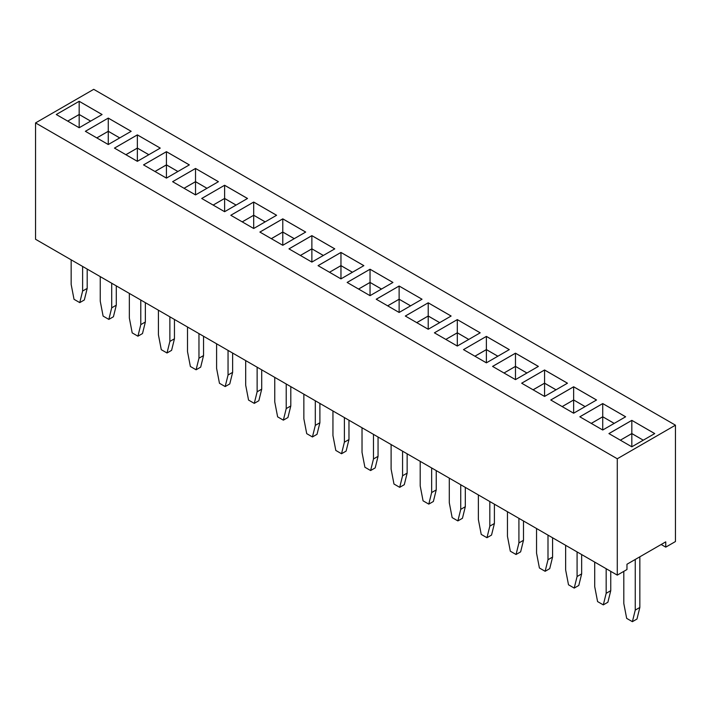 <?xml version="1.0" encoding="UTF-8"?>
<svg xmlns="http://www.w3.org/2000/svg" width="711" height="711" viewBox="0 0 711 711"><rect width="100%" height="100%" fill="white"/><g stroke="black" fill="none" stroke-linecap="round" stroke-linejoin="round"><path stroke-width="1.07" d="M617.281 458.764L617.281 575.128L35.55 239.269L35.55 122.914L617.281 458.764L675.45 425.178L93.719 89.328L35.55 122.914M617.281 575.128L626.969 569.529L626.969 564.241L665.754 541.853L665.754 547.141L675.45 541.542L675.45 425.178M253.694 228.498L276.597 215.273L253.694 202.048L230.799 215.273L253.694 228.498L253.694 215.273L242.22 221.868L253.694 215.273L253.694 202.075L230.817 215.282M224.614 185.26L201.711 198.476L224.614 211.7L247.517 198.476L224.614 185.26L201.728 198.493M172.622 181.687L195.525 194.912L218.428 181.687L195.525 168.463L172.622 181.687L195.525 168.489L195.525 181.661L184.051 188.282L195.525 181.687L195.525 194.912M108.268 118.088L85.364 131.304L108.268 144.529L131.171 131.304L108.268 118.088L85.382 131.322M160.251 148.101L137.356 134.877L114.453 148.101L137.356 161.326L160.251 148.101L137.356 134.903L114.471 148.11M189.339 164.89L166.436 151.674L143.533 164.89L166.436 178.114L189.339 164.89M340.96 278.872L363.863 265.647L340.96 252.432L318.057 265.647L340.96 278.872L340.96 265.647L329.504 272.26L340.96 265.621L340.96 252.458L318.075 265.665M334.774 248.859L311.871 235.634L288.968 248.859L311.871 262.083L334.774 248.859M305.686 232.062L282.782 218.846L259.879 232.062L282.782 245.286L305.686 232.062M392.943 282.445L370.04 269.22L347.137 282.445L370.04 295.669L392.943 282.445M631.821 446.801L654.724 433.577L631.821 420.352L608.918 433.577L631.821 446.801L631.821 433.577L620.365 440.189L631.821 433.55L631.821 420.379L608.945 433.594M596.547 399.991L573.644 386.766L550.749 399.991L573.644 413.215L596.547 399.991M602.732 430.013L625.636 416.788L602.732 403.564L579.829 416.788L602.732 430.013L602.732 416.788L591.259 423.383M434.403 332.819L457.306 346.044L480.201 332.819L457.306 319.603L434.403 332.819L457.306 319.621L457.306 332.792L445.833 339.423L457.306 332.819L457.306 346.044M463.483 349.616L486.386 362.841L509.289 349.616L486.386 336.392L463.483 349.616M492.572 366.405L515.475 379.63L538.378 366.405L515.475 353.18L492.572 366.405M567.467 383.202L544.564 369.978L521.661 383.202L544.564 396.427L567.467 383.202M422.032 299.233L399.129 286.018L376.226 299.233L399.129 312.458L422.032 299.233L399.129 286.035L376.252 299.251M428.218 302.806L405.314 316.031L428.218 329.255L451.121 316.031L428.218 302.806L405.332 316.04M79.179 101.291L56.276 114.515L79.179 127.74L102.082 114.515L79.179 101.291L56.302 114.524M665.754 547.141L661.177 544.493M276.579 215.282L253.694 202.075M247.49 198.493L224.614 185.287L224.614 198.449L213.14 205.079M195.525 168.463L218.401 181.696M131.144 131.322L108.268 118.115L108.268 131.277L96.794 137.907M137.356 134.877L137.356 148.075L125.883 154.696M189.322 164.908L166.436 151.701L143.56 164.908M166.436 151.674L166.436 164.863L154.962 171.493M363.836 265.665L340.96 252.458M334.748 248.868L311.871 235.661L288.995 248.868M305.668 232.079L282.782 218.872L259.906 232.079M392.925 282.454L370.04 269.247L347.164 282.454M370.04 269.22L370.04 282.418L358.566 289.039M631.821 420.352L654.698 433.594M596.529 400.009L573.644 386.793L550.767 400.009M625.618 416.797L602.732 403.59L579.856 416.797M457.306 319.603L480.183 332.837M486.386 336.392L463.51 349.625M509.272 349.625L486.386 336.419L486.386 349.59L474.912 356.211M538.351 366.423L515.475 353.207L492.599 366.423M567.44 383.211L544.564 370.004L521.678 383.211M399.129 286.018L399.129 299.207L387.655 305.837M451.094 316.04L428.218 302.833L428.218 316.004L416.744 322.625M102.055 114.524L79.179 101.318L79.179 114.489L67.705 121.11M232.63 353.056L232.63 372.36L229.769 383.931L225.183 386.571L219.459 383.273L216.597 368.396L216.597 343.795M228.044 350.407L228.044 375.008L225.183 386.571M261.71 369.844L261.71 389.157L258.848 400.72L254.271 403.368L248.548 400.062L245.686 385.184L245.686 360.593M257.133 367.205L257.133 391.797L254.271 403.368M290.799 386.642L290.799 405.945L287.937 417.517L283.36 420.157L277.628 416.85L274.766 401.982L274.766 377.381M286.222 383.993L286.222 408.594L283.36 420.157M319.888 403.43L319.888 422.743L317.026 434.305L312.44 436.954L306.717 433.648L303.855 418.77L303.855 394.178M315.302 400.791L315.302 425.382L312.44 436.954M431.648 467.962L431.648 492.554L428.786 504.126L423.063 500.82L420.201 485.942L420.201 461.35M436.234 470.602L436.234 489.915L433.372 501.477L428.786 504.126M373.479 434.377L373.479 458.968L370.618 470.54L364.894 467.234L362.023 452.356L362.023 427.764M378.056 437.016L378.056 456.329L375.195 467.891L370.618 470.54M402.568 451.165L402.568 475.766L399.706 487.328L393.974 484.022L391.112 469.153L391.112 444.553M407.145 453.814L407.145 473.117L404.283 484.689L399.706 487.328M348.977 420.228L348.977 439.531L346.106 451.103L341.529 453.742L335.805 450.436L332.944 435.567L332.944 410.967M344.391 417.579L344.391 442.18L341.529 453.742M639.838 556.82L639.838 607.461L636.976 619.032L632.39 621.672L626.667 618.366L623.805 603.497L623.805 571.36M635.252 559.459L635.252 610.109L632.39 621.672M606.172 568.72L606.172 593.312L603.31 604.883L597.578 601.577L594.716 586.699L594.716 562.108M610.749 571.36L610.749 590.663L607.887 602.235L603.31 604.883M523.492 520.985L523.492 540.289L520.63 551.86L516.044 554.5L510.32 551.194L507.458 536.325L507.458 511.724M518.914 518.337L518.914 542.937L516.044 554.5M547.994 535.134L547.994 559.726L545.133 571.297L539.409 567.991L536.547 553.114L536.547 528.522M552.58 537.774L552.58 557.077L549.719 568.649L545.133 571.297M581.66 554.571L581.66 573.875L578.798 585.446L574.221 588.086L568.498 584.78L565.636 569.911L565.636 545.31M577.083 551.923L577.083 576.523L574.221 588.086M460.737 484.751L460.737 509.352L457.875 520.914L452.152 517.608L449.29 502.739L449.29 478.139M465.314 487.399L465.314 506.703L462.452 518.275L457.875 520.914M494.403 504.188L494.403 523.492L491.541 535.063L486.964 537.712L481.231 534.405L478.37 519.528L478.37 494.936M489.826 501.548L489.826 526.14L486.964 537.712M82.618 266.447L82.618 291.039L79.756 302.61L74.024 299.304L71.162 284.427L71.162 259.835M87.195 269.087L87.195 288.399L84.333 299.962L79.756 302.61M116.284 285.884L116.284 305.188L113.422 316.759L108.836 319.399L103.113 316.102L100.251 301.224L100.251 276.623M111.698 283.236L111.698 307.836L108.836 319.399M140.787 300.033L140.787 324.625L137.925 336.196L132.202 332.89L129.34 318.013L129.34 293.421M145.364 302.673L145.364 321.985L142.502 333.548L137.925 336.196M203.542 336.259L203.542 355.571L200.68 367.134L196.094 369.782L190.37 366.476L187.508 351.598L187.508 327.007M198.964 333.619L198.964 358.211L196.094 369.782M174.453 319.47L174.453 338.774L171.591 350.345L167.014 352.985L161.281 349.688L158.42 334.81L158.42 310.209M169.876 316.822L169.876 341.422L167.014 352.985M265.167 221.868L253.694 215.246L265.15 221.885M236.088 205.079L224.614 198.449L213.158 205.088M195.525 181.687L206.972 188.299L195.525 181.661M119.741 137.907L108.268 131.277M148.83 154.696L137.356 148.075M177.91 171.493L166.436 164.863M352.434 272.251L340.96 265.621M311.871 235.661L311.871 248.832L300.398 255.453L311.871 248.859L311.871 262.083M323.345 255.453L311.871 248.832L323.318 255.471M282.782 218.872L282.782 232.035L271.309 238.665M294.256 238.665L282.782 232.035L271.335 238.674M381.514 289.039L370.04 282.418M631.821 433.577L643.268 440.189L631.821 433.55M573.644 386.793L573.644 399.964L562.17 406.594L573.644 399.991L573.644 413.215M585.117 406.594L573.644 399.964L585.1 406.603M602.732 403.59L602.732 416.762L591.285 423.401M614.206 423.383L602.732 416.762L614.188 423.401M457.306 332.819L468.753 339.431L457.306 332.792M497.86 356.211L486.386 349.59M515.475 353.207L515.475 366.378L504.001 373.008L515.475 366.405L515.475 379.63M526.949 373.008L515.475 366.378L526.922 373.017M544.564 370.004L544.564 383.176L533.09 389.797M556.038 389.797L544.564 383.176L533.108 389.815M410.603 305.837L399.129 299.207M439.691 322.625L428.218 316.004M90.653 121.11L79.179 114.489M232.63 372.36L228.044 375.008M261.71 389.157L257.133 391.797M290.799 405.945L286.222 408.594M319.888 422.743L315.302 425.382M436.234 489.915L431.648 492.554M378.056 456.329L373.479 458.968M407.145 473.117L402.568 475.766M348.977 439.531L344.391 442.18M639.838 607.461L635.252 610.109M610.749 590.663L606.172 593.312M523.492 540.289L518.914 542.937M552.58 557.077L547.994 559.726M581.66 573.875L577.083 576.523M465.314 506.703L460.737 509.352M494.403 523.492L489.826 526.14M87.195 288.399L82.618 291.039M116.284 305.188L111.698 307.836M145.364 321.985L140.787 324.625M203.542 355.571L198.964 358.211M174.453 338.774L169.876 341.422M236.061 205.088L224.614 198.476L224.614 211.7M119.715 137.916L108.268 131.304L96.812 137.916M148.803 154.714L137.356 148.101L125.9 154.714M177.892 171.502L166.436 164.89L154.989 171.502M352.407 272.26L340.96 265.647M294.238 238.674L282.782 232.062L282.782 245.286M381.496 289.057L370.04 282.445L358.593 289.057M497.842 356.229L486.386 349.616L474.939 356.229M556.011 389.815L544.564 383.202L544.564 396.427M410.585 305.846L399.129 299.233L387.682 305.846M439.665 322.643L428.218 316.031L416.762 322.643M90.635 121.128L79.179 114.515L67.732 121.128M108.268 131.304L108.268 144.529M137.356 148.101L137.356 161.326M166.436 164.89L166.436 178.114M370.04 282.445L370.04 295.669M486.386 349.616L486.386 362.841M399.129 299.233L399.129 312.458M428.218 316.031L428.218 329.255M79.179 114.515L79.179 127.74"/></g></svg>
